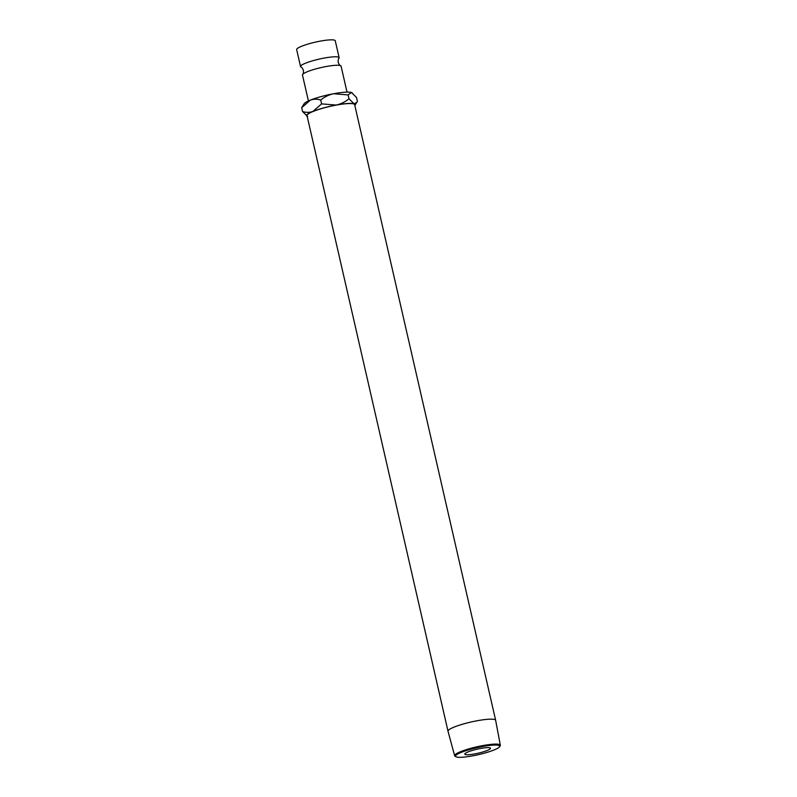 <?xml version="1.0" encoding="UTF-8"?>
<svg xmlns="http://www.w3.org/2000/svg" width="797" height="797" viewBox="0 0 797 797"><rect width="100%" height="100%" fill="white"/><g stroke="black" fill="none" stroke-linecap="round" stroke-linejoin="round"><path stroke-width="1.2" d="M308.419 100.96L302.481 75.038A19.805 3.108 -12.9 0 1 302.671 74.42C303.239 74.221 303.498 72.866 303.448 70.355C302.402 68.084 301.575 66.978 300.987 67.038A19.805 3.108 -12.9 0 1 300.539 66.569A19.805 3.108 -12.9 0 1 324.07 58.091A19.805 3.108 -12.9 0 1 339.143 57.723A19.805 3.108 -12.9 0 1 338.954 58.35C338.386 58.55 338.127 59.895 338.177 62.405C339.223 64.687 340.05 65.792 340.638 65.723A19.805 3.108 -12.9 0 1 341.086 66.201L347.024 92.113M456.063 755.197A22.675 3.567 167.1 0 0 455.954 756.742A22.675 3.567 167.1 0 0 477.383 754.898A22.675 3.567 167.1 0 0 499.241 747.168A22.675 3.567 167.1 0 0 499.609 746.739A22.675 3.567 167.1 0 0 481.438 746.739A22.675 3.567 167.1 0 0 456.063 755.197M455.954 756.742L455.057 756.194A23.442 3.686 -12.9 0 1 454.639 755.705A23.442 3.686 -12.9 0 1 455.177 754.6A23.442 3.686 -12.9 0 1 479.664 746.201A23.442 3.686 -12.9 0 1 500.337 745.245A23.442 3.686 -12.9 0 1 500.177 745.853L499.609 746.739M480.471 748.483A13.2 2.072 -12.9 0 1 490.524 748.234A13.2 2.072 -12.9 0 1 474.833 753.892A13.2 2.072 -12.9 0 1 464.79 754.131A13.2 2.072 -12.9 0 1 480.471 748.483M448.014 731.247A24.438 3.836 -12.9 0 1 448.014 731.228A24.438 3.836 -12.9 0 1 448.572 730.102A24.438 3.836 -12.9 0 1 474.026 721.365A24.438 3.836 -12.9 0 1 495.654 720.319A24.438 3.836 -12.9 0 1 495.654 720.339L354.655 104.696A24.438 3.836 167.1 0 0 333.036 105.742A24.438 3.836 167.1 0 0 307.572 114.479A24.438 3.836 167.1 0 0 307.014 115.605L448.014 731.228L454.639 755.705M300.539 66.569L296.663 49.623A19.805 3.108 -12.9 0 1 320.185 41.145A19.805 3.108 -12.9 0 1 335.258 40.786L339.143 57.723M302.671 74.42A19.805 3.108 -12.9 0 1 326.003 66.559A19.805 3.108 -12.9 0 1 340.638 65.723M333.564 93.747A24.936 3.915 167.1 0 0 310.352 100.133A24.936 3.915 167.1 0 0 304.115 103.749L301.694 107.665L310.352 100.133C313.729 98.928 317.186 98.888 320.713 100.014C324.489 96.885 328.772 94.793 333.564 93.747L348.12 94.913L351.467 92.482A24.936 3.915 167.1 0 0 333.564 93.747M352.174 92.801A24.936 3.915 167.1 0 0 352.105 92.751A24.936 3.915 167.1 0 0 351.467 92.482L352.105 92.751M351.467 92.482L356.508 97.473L357.395 101.339L356.807 102.414L354.047 103.779A24.936 3.915 167.1 0 0 336.155 105.045A24.936 3.915 167.1 0 0 312.942 111.421A24.936 3.915 167.1 0 0 306.984 116.252A24.936 3.915 167.1 0 0 307.184 116.362M354.834 105.453A24.936 3.915 167.1 0 0 354.974 105.264A24.936 3.915 167.1 0 0 354.047 103.779L349.006 98.788C345.24 101.916 340.957 103.999 336.155 105.045L321.599 103.879L312.942 111.421C309.575 112.626 306.118 112.666 302.581 111.54L307.622 116.531M349.006 98.788L348.12 94.913M302.581 111.54L301.694 107.665M321.599 103.879L320.713 100.014M354.974 105.264L356.767 102.484M500.337 745.245L495.654 720.339"/></g></svg>
